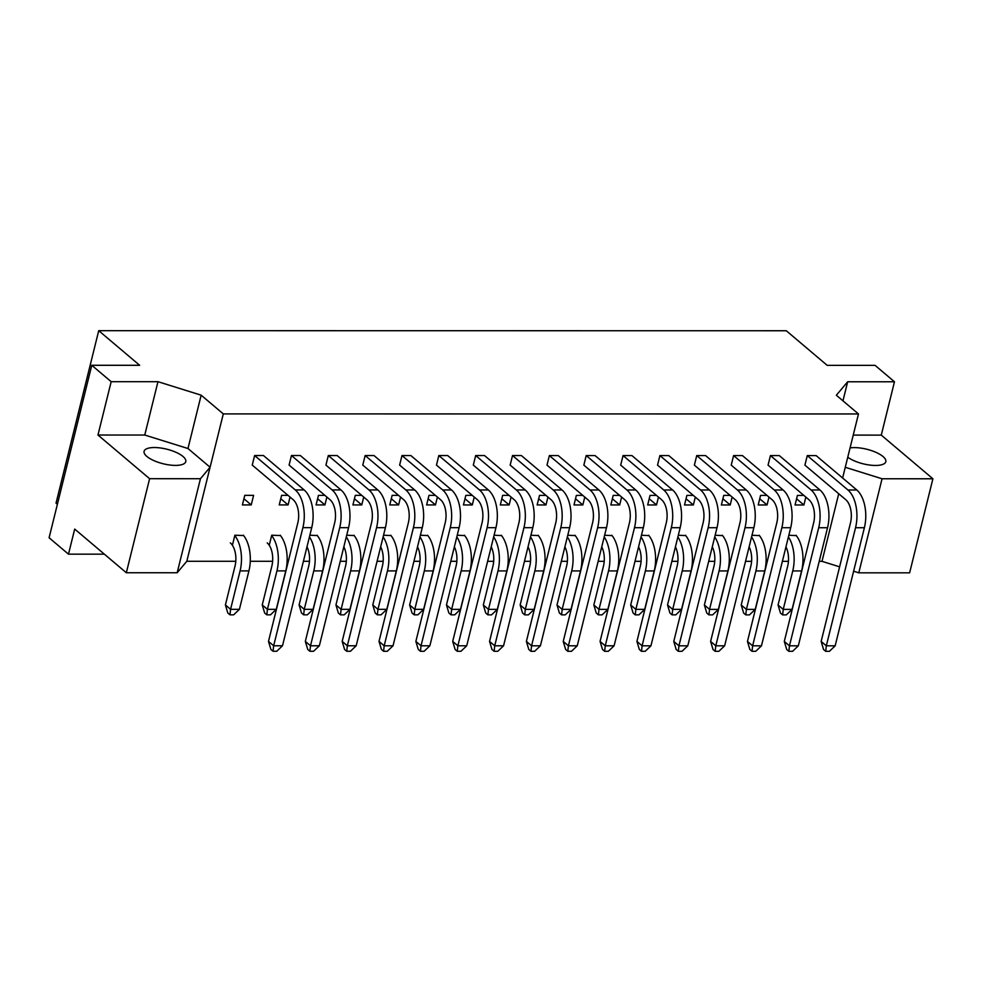 <?xml version="1.0" encoding="UTF-8"?>
<svg xmlns="http://www.w3.org/2000/svg" width="982" height="982" viewBox="0 0 982 982"><rect width="100%" height="100%" fill="white"/><g stroke="black" fill="none" stroke-linecap="round" stroke-linejoin="round"><path stroke-width="1.47" d="M175.483 465.394A21.469 7.512 13.9 0 0 185.77 461.614A21.469 7.512 13.9 0 0 176.109 452.358A21.469 7.512 13.9 0 0 154.383 447.534A21.469 7.512 13.9 0 0 144.096 451.303A21.469 7.512 13.9 0 0 153.757 460.558A21.469 7.512 13.9 0 0 175.483 465.394M847.773 457.207A21.469 7.512 13.9 0 0 875.527 465.456A21.469 7.512 13.9 0 0 885.801 461.687A21.469 7.512 13.9 0 0 876.153 452.432A21.469 7.512 13.9 0 0 854.414 447.608A21.469 7.512 13.9 0 0 850.068 447.915M821.148 641.455L850.473 522.952A17.516 9.476 90 0 0 845.797 499.728L804.909 465.137L807.278 455.587L816.116 455.587L856.795 489.993A28.466 15.393 -90 0 1 864.381 527.727L835.154 645.825L829.397 651.324L825.715 651.324L823.554 649.507L821.148 641.455L826.316 645.825L835.154 645.825M805.841 497.101L803.89 504.981L796.586 498.795M803.89 504.981L795.052 504.969L797.421 495.419L803.853 495.419M788.828 535.251L796.304 535.632M751.991 535.239L759.467 535.632M715.142 535.239L722.617 535.632M678.304 535.239L685.78 535.62M641.455 535.227L648.93 535.62M604.617 535.227L612.093 535.62M567.768 535.227L575.243 535.607M530.931 535.227L538.394 535.607M494.081 535.215L501.557 535.607M457.244 535.215L464.707 535.595M420.394 535.215L427.87 535.595M383.557 535.202L391.02 535.595M346.707 535.202L354.183 535.583M309.858 535.202L317.333 535.583M269.375 544.752L271.744 535.19L280.496 535.583M232.538 544.752L234.894 535.19L243.646 535.583M784.299 641.455L813.624 522.952A17.516 9.476 90 0 0 808.959 499.728L768.059 465.137L770.428 455.574L779.278 455.574L819.945 489.981A28.466 15.393 -90 0 1 827.544 527.727L798.317 645.825L792.548 651.324L788.865 651.324L786.717 649.495L784.299 641.455L789.467 645.825L798.317 645.825M747.462 641.442L776.787 522.94A17.516 9.476 90 0 0 772.11 499.728L731.222 465.137L733.591 455.574L742.429 455.574L783.108 489.981A28.466 15.393 -90 0 1 790.694 527.715L761.467 645.825L755.71 651.312L752.028 651.312L749.867 649.495L747.462 641.442L752.629 645.825L761.467 645.825M710.612 641.442L739.937 522.94A17.516 9.476 90 0 0 735.26 499.715L694.372 465.137L696.741 455.574L705.579 455.574L746.259 489.981A28.466 15.393 -90 0 1 753.857 527.715L724.63 645.812L718.861 651.312L715.178 651.312L713.03 649.495L710.612 641.442L715.78 645.812L724.63 645.812M673.775 641.442L703.1 522.94A17.516 9.476 90 0 0 698.423 499.715L657.535 465.124L659.904 455.562L668.742 455.562L709.421 489.981A28.466 15.393 -90 0 1 717.007 527.715L687.781 645.812L682.024 651.312L678.329 651.312L676.181 649.483L673.775 641.442L678.943 645.812L687.781 645.812M636.925 641.43L666.25 522.94A17.516 9.476 90 0 0 661.573 499.715L620.685 465.124L623.054 455.562L631.892 455.562L672.572 489.969A28.466 15.393 -90 0 1 680.17 527.702L650.943 645.812L645.174 651.312L641.492 651.299L639.331 649.483L636.925 641.43L642.093 645.812L650.943 645.812M600.076 641.43L629.413 522.927A17.516 9.476 90 0 0 624.736 499.703L583.848 465.124L586.205 455.562L595.055 455.562L635.722 489.969A28.466 15.393 -90 0 1 643.32 527.702L614.094 645.8L608.337 651.299L604.642 651.299L602.494 649.483L600.076 641.43L605.256 645.8L614.094 645.8M563.238 641.43L592.563 522.927A17.516 9.476 90 0 0 587.887 499.703L546.999 465.112L549.368 455.562L558.206 455.562L598.885 489.969A28.466 15.393 -90 0 1 606.483 527.702L577.244 645.8L571.487 651.299L567.805 651.299L565.644 649.47L563.238 641.43L568.406 645.8L577.244 645.8M526.389 641.43L555.726 522.927A17.516 9.476 90 0 0 551.049 499.703L510.161 465.112L512.518 455.55L521.368 455.55L562.035 489.957A28.466 15.393 -90 0 1 569.634 527.69L540.407 645.8L534.638 651.299L530.955 651.299L528.807 649.47L526.389 641.43L531.569 645.8L540.407 645.8M489.552 641.418L518.877 522.915A17.516 9.476 90 0 0 514.2 499.703L473.312 465.112L475.681 455.55L484.519 455.55L525.198 489.957A28.466 15.393 -90 0 1 532.784 527.69L503.557 645.8L497.8 651.287L494.118 651.287L491.957 649.47L489.552 641.418L494.719 645.8L503.557 645.8M452.702 641.418L482.027 522.915A17.516 9.476 90 0 0 477.362 499.691L436.474 465.1L438.831 455.55L447.682 455.55L488.349 489.957A28.466 15.393 -90 0 1 495.947 527.69L466.72 645.788L460.951 651.287L457.268 651.287L455.12 649.47L452.702 641.418L457.87 645.788L466.72 645.788M415.865 641.418L445.19 522.915A17.516 9.476 90 0 0 440.513 499.691L399.625 465.1L401.994 455.538L410.832 455.538L451.511 489.944A28.466 15.393 -90 0 1 459.097 527.69L429.87 645.788L424.114 651.287L420.431 651.287L418.271 649.458L415.865 641.418L421.033 645.788L429.87 645.788M379.015 641.406L408.34 522.903A17.516 9.476 90 0 0 403.676 499.691L362.775 465.1L365.144 455.538L373.995 455.538L414.662 489.944A28.466 15.393 -90 0 1 422.26 527.678L393.033 645.788L387.264 651.275L383.581 651.275L381.433 649.458L379.015 641.406L384.183 645.788L393.033 645.788M342.178 641.406L371.503 522.903A17.516 9.476 90 0 0 366.826 499.678L325.938 465.1L328.307 455.538L337.145 455.538L377.825 489.944A28.466 15.393 -90 0 1 385.41 527.678L356.184 645.775L350.427 651.275L346.744 651.275L344.584 649.458L342.178 641.406L347.346 645.775L356.184 645.775M305.328 641.406L334.653 522.903A17.516 9.476 90 0 0 329.989 499.678L289.089 465.087L291.458 455.525L300.308 455.525L340.975 489.932A28.466 15.393 -90 0 1 348.573 527.678L319.346 645.775L313.577 651.275L309.895 651.275L307.747 649.446L305.328 641.406L310.496 645.775L319.346 645.775M268.491 641.393L297.816 522.903A17.516 9.476 90 0 0 293.139 499.678L252.251 465.087L254.62 455.525L263.458 455.525L304.138 489.932A28.466 15.393 -90 0 1 311.724 527.665L282.497 645.775L276.74 651.262L273.057 651.262L270.897 649.446L268.491 641.393L273.659 645.775L282.497 645.775M769.004 497.088L767.052 504.969L759.737 498.782M767.052 504.969L758.202 504.969L760.571 495.407L767.016 495.407M732.155 497.088L730.203 504.969L722.899 498.782M730.203 504.969L721.365 504.969L723.734 495.407L730.166 495.407M695.317 497.088L693.366 504.969L686.05 498.782M693.366 504.969L684.515 504.969L686.884 495.407L693.329 495.407M658.468 497.076L656.516 504.957L649.2 498.77M656.516 504.957L647.678 504.957L650.047 495.394L656.479 495.394M621.618 497.076L619.679 504.957L612.363 498.77M619.679 504.957L610.829 504.957L613.198 495.394L619.642 495.394M584.781 497.076L582.829 504.957L575.513 498.77M582.829 504.957L573.991 504.957L576.348 495.394L582.792 495.394M547.931 497.076L545.992 504.944L538.676 498.758M545.992 504.944L537.142 504.944L539.511 495.394L545.943 495.394M511.094 497.064L509.142 504.944L501.827 498.758M509.142 504.944L500.304 504.944L502.661 495.382L509.106 495.382M474.245 497.064L472.293 504.944L464.989 498.758M472.293 504.944L463.455 504.944L465.824 495.382L472.256 495.382M437.407 497.064L435.456 504.932L428.14 498.758M435.456 504.932L426.618 504.932L428.974 495.382L435.419 495.382M400.558 497.052L398.606 504.932L391.302 498.746M398.606 504.932L389.768 504.932L392.137 495.37L398.569 495.37M363.721 497.052L361.769 504.932L354.453 498.746M361.769 504.932L352.919 504.932L355.288 495.37L361.732 495.37M326.871 497.052L324.919 504.932L317.616 498.746M324.919 504.932L316.081 504.932L318.45 495.37L324.882 495.37M290.034 497.039L288.082 504.92L280.766 498.733M288.082 504.92L279.232 504.92L281.601 495.358L288.045 495.358M251.232 504.92L242.394 504.92L244.764 495.358L253.601 495.358L251.232 504.92L243.917 498.733M932.9 478.786L909.627 572.825L858.784 572.825L882.057 478.774L932.9 478.786L881.271 435.112L894.467 381.777L875.085 365.365L827.212 365.365L786.287 330.75L98.728 330.676L56.035 503.152L57.386 504.294M186.813 561.274L210.087 467.236L187.967 448.516L144.759 435.038L97.967 435.026L149.608 478.7L200.451 478.713L177.177 572.752L186.813 561.274L235.778 561.287M250.275 561.287L272.628 561.287M287.125 561.287L288.315 561.287M303.401 561.287L309.465 561.287M323.962 561.287L325.152 561.287M340.251 561.287L346.315 561.299M360.811 561.299L362.002 561.299M377.1 561.299L383.152 561.299M397.649 561.299L398.839 561.299M413.938 561.299L420.001 561.299M434.498 561.299L435.689 561.299M450.787 561.299L456.851 561.299M471.348 561.311L472.526 561.311M487.624 561.311L493.688 561.311M508.185 561.311L509.376 561.311M524.474 561.311L530.538 561.311M545.035 561.311L546.225 561.311M561.311 561.311L567.375 561.311M581.872 561.311L583.062 561.311M598.161 561.323L604.225 561.323M618.721 561.323L619.912 561.323M634.998 561.323L641.062 561.323M655.559 561.323L656.749 561.323M671.848 561.323L677.911 561.323M692.408 561.323L693.599 561.323M708.685 561.336L714.749 561.336M729.245 561.336L730.436 561.336M745.534 561.336L751.598 561.336M766.095 561.336L767.286 561.336M782.372 561.336L788.436 561.336M802.932 561.336L804.123 561.336M819.221 561.336L821.995 561.336L838.726 493.75M842.617 478.001L858.477 413.962L223.295 413.901L201.163 395.181L157.967 381.691L111.175 381.691L91.78 365.292L139.653 365.292L98.728 330.676M200.451 478.713L210.087 467.236L223.295 413.901M149.608 478.7L126.334 572.752L177.177 572.752M894.467 381.777L847.675 381.765L836.345 395.243L858.477 413.962M91.78 365.292L49.1 537.768L68.482 554.167L74.693 529.077L126.334 572.752M821.995 561.336L839.61 566.835M853.628 571.217L858.784 572.825M97.967 435.026L111.175 381.691M68.482 554.167L104.362 554.167M144.759 435.038L157.967 381.691M187.967 448.516L201.163 395.181M842.961 400.84L847.675 381.765M881.271 435.112L853.235 435.1M845.269 467.297L882.057 478.774M807.278 455.587L847.945 489.993A28.466 15.393 -90 0 1 855.543 527.727L826.316 645.825L825.715 651.324M785.956 546.876A17.516 9.476 90 0 1 787.674 566.172L778.063 605.01L783.231 609.38L792.081 609.38L801.594 570.947A28.466 15.393 -90 0 0 795.997 535.251M788.411 536.945A28.466 15.393 -90 0 1 792.744 570.947L783.231 609.38L782.629 614.879L780.469 613.063L778.063 605.01M782.629 614.879L786.312 614.879L792.081 609.38M733.591 455.574L774.258 489.981A28.466 15.393 -90 0 1 781.856 527.715L752.629 645.825L752.028 651.312M712.269 546.864A17.516 9.476 90 0 1 713.988 566.172L704.376 604.998L709.544 609.38L718.382 609.38L727.895 570.935A28.466 15.393 -90 0 0 722.31 535.239M714.724 536.933A28.466 15.393 -90 0 1 719.057 570.935L709.544 609.38L708.943 614.867L706.782 613.05L704.376 604.998M708.943 614.867L712.625 614.867L718.382 609.38M770.428 455.574L811.107 489.981A28.466 15.393 -90 0 1 818.693 527.727L789.467 645.825L788.865 651.324M749.119 546.864A17.516 9.476 90 0 1 750.825 566.172L741.214 605.01L746.394 609.38L755.232 609.38L764.745 570.947A28.466 15.393 -90 0 0 759.147 535.239M751.574 536.933A28.466 15.393 -90 0 1 755.907 570.947L746.394 609.38L745.78 614.879L743.632 613.05L741.214 605.01M745.78 614.879L749.475 614.879L755.232 609.38M696.741 455.574L737.421 489.981A28.466 15.393 -90 0 1 745.007 527.715L715.78 645.812L715.178 651.312M675.42 546.864A17.516 9.476 90 0 1 677.138 566.16L667.527 604.998L672.707 609.368L681.545 609.368L691.058 570.935A28.466 15.393 -90 0 0 685.461 535.239M677.887 536.933A28.466 15.393 -90 0 1 682.22 570.935L672.707 609.368L672.093 614.867L669.945 613.05L667.527 604.998M672.093 614.867L675.776 614.867L681.545 609.368M659.904 455.562L700.571 489.969A28.466 15.393 -90 0 1 708.169 527.715L678.943 645.812L678.329 651.312M586.205 455.562L626.884 489.969A28.466 15.393 -90 0 1 634.482 527.702L605.256 645.8L604.642 651.299M512.518 455.55L553.197 489.957A28.466 15.393 -90 0 1 560.796 527.69L531.569 645.8L530.955 651.299M638.582 546.864A17.516 9.476 90 0 1 640.301 566.16L630.689 604.998L635.857 609.368L644.695 609.368L654.208 570.935A28.466 15.393 -90 0 0 648.623 535.227M641.037 536.933A28.466 15.393 -90 0 1 645.37 570.935L635.857 609.368L635.256 614.867L633.095 613.038L630.689 604.998M635.256 614.867L638.938 614.867L644.695 609.368M564.895 546.851A17.516 9.476 90 0 1 566.614 566.148L557.003 604.986L562.17 609.356L571.008 609.368L580.522 570.923A28.466 15.393 -90 0 0 574.936 535.227M567.351 536.921A28.466 15.393 -90 0 1 571.684 570.923L562.17 609.356L561.569 614.855L559.409 613.038L557.003 604.986M561.569 614.855L565.251 614.855L571.008 609.368M491.209 546.839A17.516 9.476 90 0 1 492.927 566.148L483.316 604.986L488.484 609.356L497.322 609.356L506.835 570.923A28.466 15.393 -90 0 0 501.237 535.215M493.664 536.909A28.466 15.393 -90 0 1 497.997 570.91L488.484 609.356L487.882 614.855L485.722 613.026L483.316 604.986M487.882 614.855L491.565 614.855L497.322 609.356M623.054 455.562L663.734 489.969A28.466 15.393 -90 0 1 671.32 527.702L642.093 645.812L641.492 651.299M549.368 455.562L590.047 489.969A28.466 15.393 -90 0 1 597.633 527.702L568.406 645.8L567.805 651.299M475.681 455.55L516.348 489.957A28.466 15.393 -90 0 1 523.946 527.69L494.719 645.8L494.118 651.287M601.733 546.851A17.516 9.476 90 0 1 603.451 566.16L593.84 604.998L599.008 609.368L607.858 609.368L617.371 570.923A28.466 15.393 -90 0 0 611.774 535.227M604.2 536.921A28.466 15.393 -90 0 1 608.521 570.923L599.008 609.368L598.406 614.867L596.258 613.038L593.84 604.998M598.406 614.867L602.089 614.867L607.858 609.368M528.046 546.851A17.516 9.476 90 0 1 529.764 566.148L520.153 604.986L525.321 609.356L534.171 609.356L543.684 570.923A28.466 15.393 -90 0 0 538.087 535.227M530.501 536.921A28.466 15.393 -90 0 1 534.834 570.923L525.321 609.356L524.719 614.855L522.571 613.038L520.153 604.986M524.719 614.855L528.402 614.855L534.171 609.356M454.359 546.839A17.516 9.476 90 0 1 456.078 566.135L446.466 604.973L451.634 609.356L460.484 609.356L469.997 570.91A28.466 15.393 -90 0 0 464.4 535.215M456.814 536.909A28.466 15.393 -90 0 1 461.147 570.91L451.634 609.356L451.033 614.842L448.884 613.026L446.466 604.973M451.033 614.842L454.715 614.842L460.484 609.356M417.522 546.839A17.516 9.476 90 0 1 419.24 566.135L409.629 604.973L414.797 609.343L423.635 609.343L433.148 570.91A28.466 15.393 -90 0 0 427.551 535.215M419.977 536.909A28.466 15.393 -90 0 1 424.31 570.91L414.797 609.343L414.195 614.842L412.035 613.026L409.629 604.973M414.195 614.842L417.878 614.842L423.635 609.343M343.835 546.827A17.516 9.476 90 0 1 345.554 566.135L335.942 604.961L341.11 609.343L349.948 609.343L359.461 570.898A28.466 15.393 -90 0 0 353.864 535.202M346.29 536.896A28.466 15.393 -90 0 1 350.623 570.898L341.11 609.343L340.496 614.83L338.348 613.014L335.942 604.961M340.496 614.83L344.191 614.83L349.948 609.343M267.19 542.899A17.516 9.476 90 0 1 271.854 566.123L262.243 604.961L267.423 609.331L276.261 609.331L285.774 570.898A28.466 15.393 -90 0 0 280.177 535.19M271.646 535.583A28.466 15.393 -90 0 1 276.936 570.898L267.423 609.331L266.809 614.83L264.661 613.001L262.243 604.961M266.809 614.83L270.504 614.83L276.261 609.331M380.672 546.827A17.516 9.476 90 0 1 382.391 566.135L372.779 604.973L377.947 609.343L386.798 609.343L396.311 570.91A28.466 15.393 -90 0 0 390.713 535.202M383.127 536.896A28.466 15.393 -90 0 1 387.46 570.91L377.947 609.343L377.346 614.842L375.198 613.014L372.779 604.973M377.346 614.842L381.028 614.842L386.798 609.343M306.985 546.827A17.516 9.476 90 0 1 308.704 566.123L299.093 604.961L304.26 609.331L313.111 609.331L322.612 570.898A28.466 15.393 -90 0 0 317.026 535.202M309.44 536.896A28.466 15.393 -90 0 1 313.774 570.898L304.26 609.331L303.659 614.83L301.499 613.014L299.093 604.961M303.659 614.83L307.341 614.83L313.111 609.331M230.34 542.899A17.516 9.476 90 0 1 235.017 566.123L225.406 604.961L230.574 609.331L239.412 609.331L248.925 570.886A28.466 15.393 -90 0 0 243.34 535.19M234.808 535.583A28.466 15.393 -90 0 1 240.087 570.886L230.574 609.331L229.972 614.83L227.812 613.001L225.406 604.961M229.972 614.83L233.655 614.83L239.412 609.331M438.831 455.55L479.511 489.957A28.466 15.393 -90 0 1 487.109 527.69L457.87 645.788L457.268 651.287M365.144 455.538L405.824 489.944A28.466 15.393 -90 0 1 413.41 527.678L384.183 645.788L383.581 651.275M291.458 455.525L332.137 489.932A28.466 15.393 -90 0 1 339.723 527.678L310.496 645.775L309.895 651.275M401.994 455.538L442.661 489.944A28.466 15.393 -90 0 1 450.259 527.678L421.033 645.788L420.431 651.287M328.307 455.538L368.974 489.944A28.466 15.393 -90 0 1 376.572 527.678L347.346 645.775L346.744 651.275M254.62 455.525L295.287 489.932A28.466 15.393 -90 0 1 302.886 527.665L273.659 645.775L273.057 651.262M855.543 527.727L864.381 527.727M847.945 489.993L856.795 489.993M792.744 570.947L801.594 570.947M781.856 527.715L790.694 527.715M774.258 489.981L783.108 489.981M719.057 570.935L727.895 570.935M818.693 527.727L827.544 527.727M811.107 489.981L819.945 489.981M755.907 570.947L764.745 570.947M745.007 527.715L753.857 527.715M737.421 489.981L746.259 489.981M682.22 570.935L691.058 570.935M708.169 527.715L717.007 527.715M700.571 489.969L709.421 489.981M634.482 527.702L643.32 527.702M626.884 489.969L635.722 489.969M560.796 527.69L569.634 527.69M553.197 489.957L562.035 489.957M645.37 570.935L654.208 570.935M571.684 570.923L580.522 570.923M497.997 570.91L506.835 570.923M671.32 527.702L680.17 527.702M663.734 489.969L672.572 489.969M597.633 527.702L606.483 527.702M590.047 489.969L598.885 489.969M523.946 527.69L532.784 527.69M516.348 489.957L525.198 489.957M608.521 570.923L617.371 570.923M534.834 570.923L543.684 570.923M461.147 570.91L469.997 570.91M424.31 570.91L433.148 570.91M350.623 570.898L359.461 570.898M276.936 570.898L285.774 570.898M387.46 570.91L396.311 570.91M313.774 570.898L322.612 570.898M240.087 570.886L248.925 570.886M487.109 527.69L495.947 527.69M479.511 489.957L488.349 489.957M413.41 527.678L422.26 527.678M405.824 489.944L414.662 489.944M339.723 527.678L348.573 527.678M332.137 489.932L340.975 489.932M450.259 527.678L459.097 527.69M442.661 489.944L451.511 489.944M376.572 527.678L385.41 527.678M368.974 489.944L377.825 489.944M302.886 527.665L311.724 527.665M295.287 489.932L304.138 489.932"/></g></svg>
